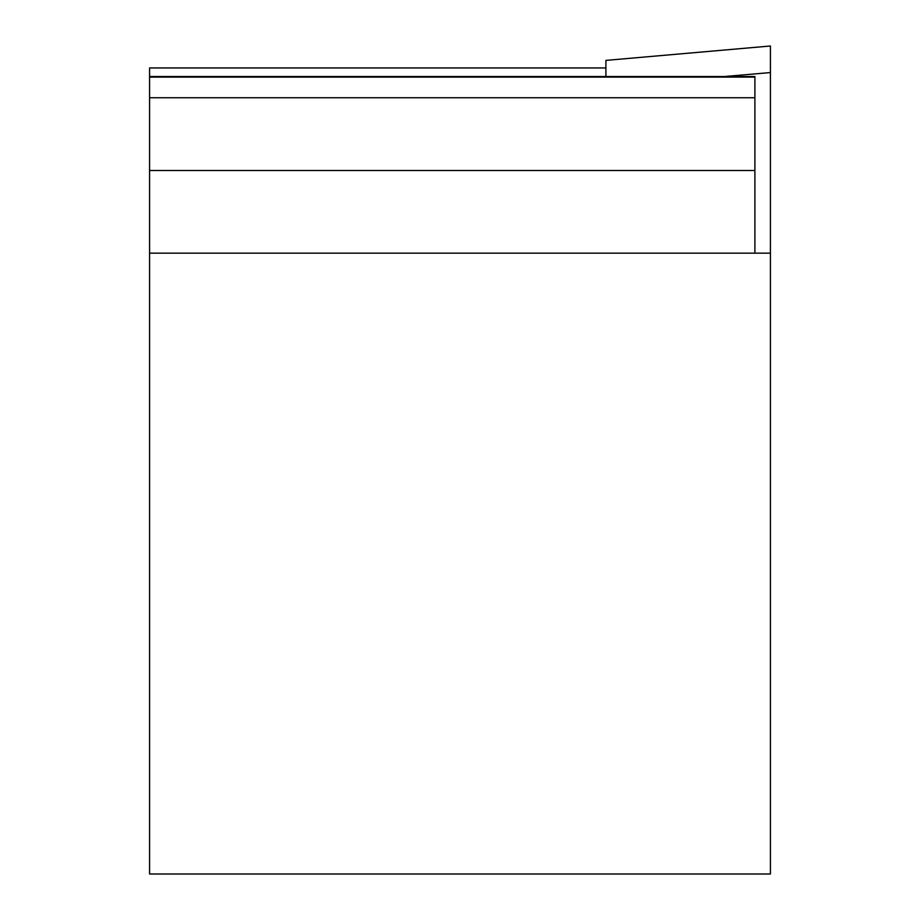 <?xml version="1.0" encoding="UTF-8"?>
<svg xmlns="http://www.w3.org/2000/svg" width="920" height="920" viewBox="0 0 920 920"><rect width="100%" height="100%" fill="white"/><g stroke="black" fill="none" stroke-linecap="round" stroke-linejoin="round"><path stroke-width="1.38" d="M149.58 253.161L149.58 874L770.419 874L770.419 253.161L149.58 253.161L149.58 67.942L605.9 67.942L149.58 67.954M149.58 170.499L754.894 170.499L754.894 97.738L149.58 97.738M754.894 170.499L754.894 253.161M149.58 76.521L754.894 76.521L754.894 97.738M724.408 76.521L770.419 72.565L770.419 253.161M605.9 76.521L605.9 60.398L770.419 46L770.419 72.565M149.58 77.096L754.894 77.096M605.9 60.398L770.419 46"/></g></svg>
